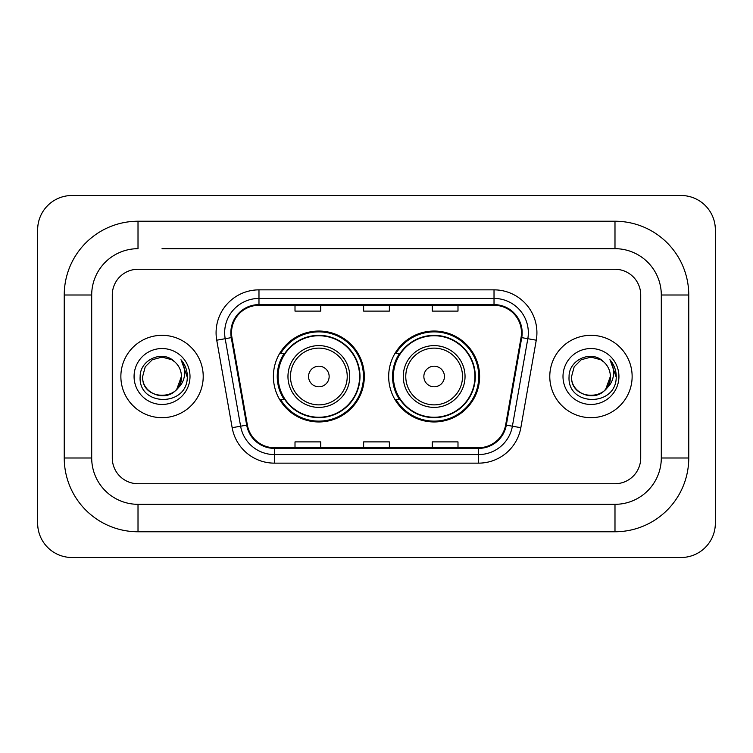 <?xml version="1.0" encoding="UTF-8"?>
<svg xmlns="http://www.w3.org/2000/svg" width="753" height="753" viewBox="0 0 753 753"><rect width="100%" height="100%" fill="white"/><g stroke="black" fill="none" stroke-linecap="round" stroke-linejoin="round"><path stroke-width="1.13" d="M388.68 376.5A45.462 45.462 0 0 0 434.152 421.962A45.462 45.462 0 0 0 479.614 376.5A45.462 45.462 0 0 0 434.152 331.038A45.462 45.462 0 0 0 388.68 376.5M273.386 376.5A45.462 45.462 0 0 0 318.848 421.962A45.462 45.462 0 0 0 364.32 376.5A45.462 45.462 0 0 0 318.848 331.038A45.462 45.462 0 0 0 273.386 376.5M284.286 399.664A41.603 41.603 0 0 1 284.286 353.336M399.589 399.664A41.603 41.603 0 0 1 399.589 353.336M120.866 376.5A41.18 41.18 0 0 0 162.036 417.68A41.18 41.18 0 0 0 203.216 376.5A41.18 41.18 0 0 0 162.036 335.32A41.18 41.18 0 0 0 120.866 376.5A41.18 41.18 0 0 0 162.036 417.68A41.18 41.18 0 0 0 203.216 376.5A41.18 41.18 0 0 0 162.036 335.32A41.18 41.18 0 0 0 120.866 376.5M549.784 376.5A41.18 41.18 0 0 0 590.964 417.68A41.18 41.18 0 0 0 632.134 376.5A41.18 41.18 0 0 0 590.964 335.32A41.18 41.18 0 0 0 549.784 376.5A41.18 41.18 0 0 0 590.964 417.68A41.18 41.18 0 0 0 632.134 376.5A41.18 41.18 0 0 0 590.964 335.32A41.18 41.18 0 0 0 549.784 376.5M231.519 332.751A27.447 27.447 0 0 1 258.976 305.294L494.024 305.294A27.447 27.447 0 0 1 521.057 337.513L505.63 425.021A27.447 27.447 0 0 1 478.597 447.706L274.403 447.706A27.447 27.447 0 0 1 247.37 425.021L231.943 337.513A27.447 27.447 0 0 1 231.519 332.751M230.842 332.751A28.134 28.134 0 0 0 231.265 337.636L246.692 425.134A28.134 28.134 0 0 0 274.403 448.383L478.597 448.383A28.134 28.134 0 0 0 506.308 425.134L521.735 337.636A28.134 28.134 0 0 0 494.024 304.617L258.976 304.617A28.134 28.134 0 0 0 230.842 332.751M216.732 340.196A42.893 42.893 0 0 1 258.976 289.858L494.024 289.858A42.893 42.893 0 0 1 536.268 340.196L520.841 427.695A42.893 42.893 0 0 1 478.597 463.142L274.403 463.142A42.893 42.893 0 0 1 232.159 427.695L216.732 340.196L225.185 338.709A34.318 34.318 0 0 1 258.976 298.433L494.024 298.433A34.318 34.318 0 0 1 527.815 338.709L512.388 426.207A34.318 34.318 0 0 1 478.597 454.567L274.403 454.567A34.318 34.318 0 0 1 240.612 426.207L225.185 338.709A34.318 34.318 0 0 1 224.658 332.751M640.718 295.007A25.734 25.734 0 0 0 614.985 269.273L138.015 269.273A25.734 25.734 0 0 0 112.282 295.007L112.282 457.993A25.734 25.734 0 0 0 138.015 483.727L614.985 483.727A25.734 25.734 0 0 0 640.718 457.993L640.718 295.007A25.734 25.734 0 0 0 614.985 269.273L138.015 269.273A25.734 25.734 0 0 0 112.282 295.007L112.282 457.993A25.734 25.734 0 0 0 138.015 483.727L614.985 483.727A25.734 25.734 0 0 0 640.718 457.993L640.718 295.007M506.308 425.134L512.388 426.207L527.815 338.709L536.268 340.196M363.633 305.294L363.633 311.111L389.367 311.111L389.367 305.294M295.007 305.294L295.007 311.111L320.74 311.111L320.74 305.294M432.26 305.294L432.26 311.111L457.993 311.111L457.993 305.294M389.367 447.706L389.367 441.889L363.633 441.889L363.633 447.706M320.74 447.706L320.74 441.889L295.007 441.889L295.007 447.706M457.993 447.706L457.993 441.889L432.26 441.889L432.26 447.706M162.036 248.678L614.985 248.678L162.036 248.678M688.76 295.007L661.303 295.007L661.303 457.993L661.303 295.007A46.328 46.328 0 0 0 614.985 248.678L614.985 221.231L138.015 221.231A73.775 73.775 0 0 0 64.24 295.007L64.24 457.993A73.775 73.775 0 0 0 138.015 531.769L614.985 531.769A73.775 73.775 0 0 0 688.76 457.993L688.76 295.007A73.775 73.775 0 0 0 614.985 221.231M614.985 531.769L614.985 504.322L138.015 504.322L614.985 504.322A46.328 46.328 0 0 0 661.303 457.993L688.76 457.993M64.24 457.993L91.697 457.993L91.697 295.007L91.697 457.993A46.328 46.328 0 0 0 138.015 504.322L138.015 531.769M138.015 221.231L138.015 248.678A46.328 46.328 0 0 0 91.697 295.007L64.24 295.007M715.35 229.806A34.318 34.318 0 0 0 681.032 195.498L71.968 195.498A34.318 34.318 0 0 0 37.65 229.806L37.65 523.194A34.318 34.318 0 0 0 71.968 557.502L681.032 557.502A34.318 34.318 0 0 0 715.35 523.194L715.35 229.806M174.743 361.854A19.39 19.39 0 0 1 181.426 376.5C182.612 401.509 141.46 401.509 142.646 376.5L145.244 366.805L152.341 359.708L162.036 357.11L171.731 359.708L174.743 361.854C162.836 349.383 139.936 359.652 140.152 376.5C137.968 406.432 186.499 407.213 187.281 377.95L187.318 376.5C187.252 370.137 185.134 364.556 180.974 359.746C184.137 364.941 185.247 370.523 184.316 376.5C183.412 381.583 180.936 385.734 176.899 388.953A19.39 19.39 0 0 0 181.426 376.5L176.842 389.019M176.899 388.953C166.601 402.864 141.639 393.97 142.646 376.5M134.072 376.5A27.965 27.965 0 0 0 162.036 404.465A27.965 27.965 0 0 0 190.001 376.5A27.965 27.965 0 0 0 162.036 348.535A27.965 27.965 0 0 0 134.072 376.5M181.162 359.962L187.309 377.234M329.146 376.5A10.297 10.297 0 0 0 318.848 366.203A10.297 10.297 0 0 0 308.561 376.5A10.297 10.297 0 0 0 318.848 386.797A10.297 10.297 0 0 0 329.146 376.5M349.731 376.5A30.882 30.882 0 0 0 318.848 345.618A30.882 30.882 0 0 0 287.966 376.5A30.882 30.882 0 0 0 318.848 407.382A30.882 30.882 0 0 0 349.731 376.5A30.882 30.882 0 0 1 318.848 407.382A30.882 30.882 0 0 1 287.966 376.5M359.605 376.5A40.747 40.747 0 0 0 318.848 335.753A40.747 40.747 0 0 0 278.102 376.5A40.747 40.747 0 0 0 318.848 417.247A40.747 40.747 0 0 0 359.605 376.5M363.464 376.5A44.606 44.606 0 0 1 280.728 399.664L284.86 399.664A41.133 41.133 0 0 0 346.069 407.345A41.133 41.133 0 0 0 346.069 345.655A41.133 41.133 0 0 0 284.86 353.336L280.728 353.336A44.606 44.606 0 0 1 363.464 376.5M444.439 376.5A10.297 10.297 0 0 0 434.152 366.203A10.297 10.297 0 0 0 423.854 376.5A10.297 10.297 0 0 0 434.152 386.797A10.297 10.297 0 0 0 444.439 376.5M465.034 376.5A30.882 30.882 0 0 0 434.152 345.618A30.882 30.882 0 0 0 403.269 376.5A30.882 30.882 0 0 0 434.152 407.382A30.882 30.882 0 0 0 465.034 376.5A30.882 30.882 0 0 1 434.152 407.382A30.882 30.882 0 0 1 403.269 376.5M474.898 376.5A40.747 40.747 0 0 0 434.152 335.753A40.747 40.747 0 0 0 393.395 376.5A40.747 40.747 0 0 0 434.152 417.247A40.747 40.747 0 0 0 474.898 376.5M478.757 376.5A44.606 44.606 0 0 1 396.022 399.664L400.154 399.664A41.133 41.133 0 0 0 461.363 407.345A41.133 41.133 0 0 0 461.363 345.655A41.133 41.133 0 0 0 400.154 353.336L396.022 353.336A44.606 44.606 0 0 1 478.757 376.5M603.661 361.854A19.39 19.39 0 0 1 610.354 376.5C611.54 401.509 570.388 401.509 571.574 376.5L574.172 366.805L581.269 359.708L590.964 357.11L600.659 359.708L603.661 361.854C591.764 349.383 568.863 359.652 569.07 376.5C566.896 406.432 615.417 407.213 616.208 377.95L616.246 376.5C616.17 370.137 614.062 364.556 609.902 359.746C613.064 364.941 614.175 370.523 613.243 376.5C612.34 381.583 609.864 385.734 605.817 388.953A19.39 19.39 0 0 0 610.354 376.5L605.77 389.019M605.817 388.953C595.529 402.864 570.567 393.97 571.574 376.5M562.999 376.5A27.965 27.965 0 0 0 590.964 404.465A27.965 27.965 0 0 0 618.928 376.5A27.965 27.965 0 0 0 590.964 348.535A27.965 27.965 0 0 0 562.999 376.5M610.09 359.962L616.236 377.234M494.024 289.858L494.024 304.617M225.185 338.709L231.265 337.636M274.403 463.142L274.403 448.383M478.597 448.383L478.597 463.142M232.159 427.695L246.692 425.134M521.735 337.636L527.815 338.709M258.976 289.858L258.976 304.617M512.388 426.207L520.841 427.695M347.227 376.5A28.369 28.369 0 0 0 318.848 348.131A28.369 28.369 0 0 0 290.479 376.5A28.369 28.369 0 0 0 318.848 404.869A28.369 28.369 0 0 0 347.227 376.5M462.521 376.5A28.369 28.369 0 0 0 434.152 348.131A28.369 28.369 0 0 0 405.773 376.5A28.369 28.369 0 0 0 434.152 404.869A28.369 28.369 0 0 0 462.521 376.5"/></g></svg>
